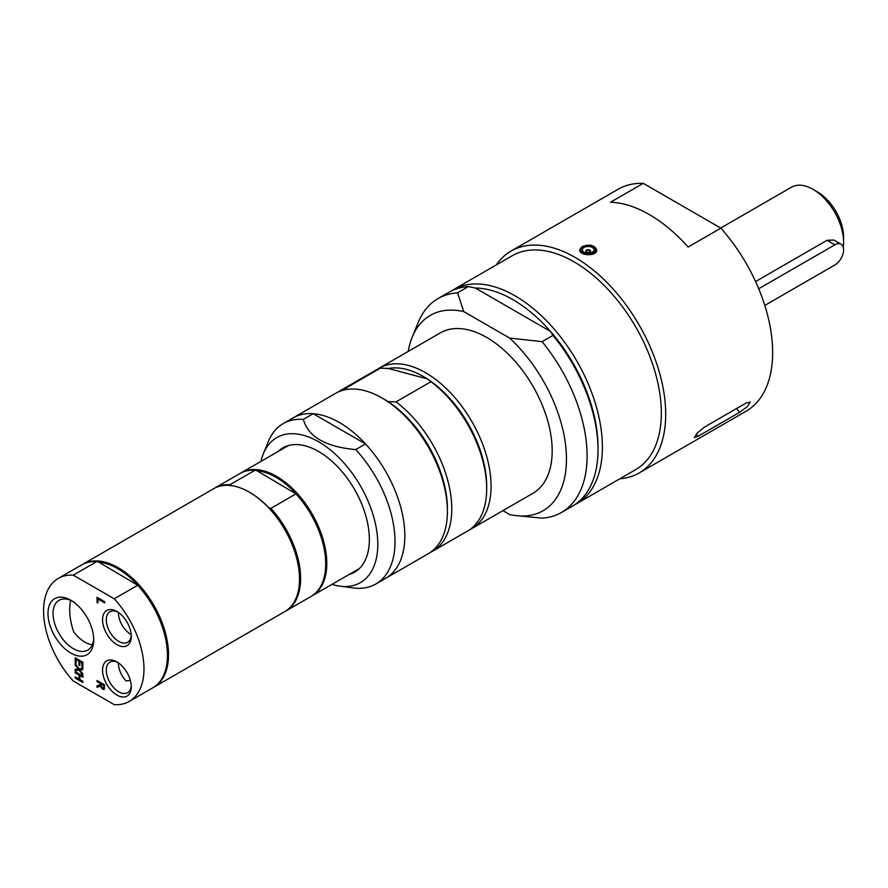 <?xml version="1.0" encoding="UTF-8"?>
<svg xmlns="http://www.w3.org/2000/svg" width="888" height="888" viewBox="0 0 888 888"><rect width="100%" height="100%" fill="white"/><g stroke="black" fill="none" stroke-linecap="round" stroke-linejoin="round"><path stroke-width="1.33" d="M843.267 247.286A43.223 24.953 -120 0 0 843.6 242.291A43.223 24.953 -120 0 0 813.042 189.355A43.223 24.953 -120 0 0 791.43 187.213L720.701 228.049M813.042 189.355L817.404 191.875L813.042 189.355M755.566 281.563L827.05 240.293L833.865 240.049L841.047 244.2A12.343 7.126 120 0 0 834.864 244.811L758.718 288.778M843.6 242.291L843.6 237.251A37.041 21.39 -120 0 0 817.404 191.875M764.801 305.428L834.864 264.968A12.343 7.126 120 0 0 842.934 254.09A12.343 7.126 120 0 0 841.047 244.2M586.025 251.681A2.398 1.376 180 0 1 585.814 251.104A2.398 1.376 180 0 1 587.69 249.761A2.398 1.376 180 0 1 590.376 250.538A2.398 1.376 180 0 1 590.598 251.104A2.398 1.376 180 0 1 588.711 252.458A2.398 1.376 180 0 1 586.025 251.681A2.464 2.464 0 0 1 590.365 251.693M582.861 251.249A5.861 3.385 180 0 1 585.769 246.764A5.861 3.385 180 0 1 593.539 248.44A5.861 3.385 180 0 1 590.631 252.925A5.861 3.385 180 0 1 582.861 251.249M698.101 436.286L694.294 437.595L697.202 433.078L704.65 426.973L746.12 403.03L750.205 402.053L747.352 406.637L739.571 412.343L698.101 436.286L696.314 434.054M582.195 246.609C589.654 243.9 594.483 245.021 596.692 249.961C597.213 256.676 579.187 255.899 579.709 249.961L582.195 246.609M688.122 247.042A128.116 73.97 -120 0 0 610.522 202.242L643.256 183.339L720.867 228.138L688.122 247.042M619.78 478.81A128.116 73.97 -120 0 0 639.16 472.96A128.116 73.97 -120 0 0 665.689 414.319A128.116 73.97 -120 0 0 609.767 285.392A128.116 73.97 -120 0 0 511.044 251.06A128.116 73.97 -120 0 0 496.292 264.924M639.16 472.96L746.12 411.211A128.116 73.97 -120 0 0 720.867 228.138M643.256 183.339A128.116 73.97 -120 0 0 618.004 189.311L511.044 251.06M346.82 389.444L345.465 388.334L380.397 368.165L388.445 368.476L427.261 378.876L430.958 381.718L396.026 401.876L387.978 401.565A89.522 51.693 -120 0 0 384.104 399.189L381.918 397.935A92.607 53.469 -120 0 0 335.609 393.351L283.217 423.598A92.607 53.469 -120 0 0 268.354 441.491L263.325 453.79A83.705 48.329 -120 0 0 260.95 461.405M430.358 552.403A92.607 53.469 -120 0 0 432.589 551.237L467.51 531.068A92.607 53.469 -120 0 0 486.691 488.678L486.691 486.158A89.522 51.693 -120 0 0 427.261 378.876A89.522 51.693 -120 0 0 388.445 368.476M345.465 388.334A92.607 53.469 -120 0 0 339.982 390.82A92.607 53.469 -120 0 0 337.851 392.174M313.175 413.697L365.523 443.922L355.7 449.594C325.563 446.842 308.114 436.763 303.352 419.369L313.175 413.697A92.607 53.469 -120 0 0 293.04 417.926A92.607 53.469 -120 0 1 402.608 515.073A92.607 53.469 -120 0 1 385.658 578.332L428.227 553.757A92.607 53.469 -120 0 0 447.408 511.355L447.408 508.835A89.522 51.693 -120 0 0 387.978 401.565M432.589 551.237A92.607 53.469 -120 0 0 448.484 483.294A92.607 53.469 -120 0 0 396.026 401.876M380.397 368.165A92.607 53.469 -120 0 0 374.903 370.662L339.982 390.82M469.641 529.725A92.607 53.469 -120 0 0 471.883 528.549A92.607 53.469 -120 0 0 488.833 465.29A92.607 53.469 -120 0 0 379.265 368.143A92.607 53.469 -120 0 0 377.134 369.486M471.883 528.549L533 493.262A92.607 53.469 -120 0 0 533 386.324A92.607 53.469 -120 0 0 440.393 332.856L379.265 368.143M486.691 488.678A92.607 53.469 -120 0 0 430.958 381.718M447.408 511.355A92.607 53.469 -120 0 0 445.177 490.498A92.607 53.469 -120 0 0 381.918 397.935M331.946 584.382A83.705 48.329 -120 0 0 339.727 586.135L355.7 588.222A92.607 53.469 -120 0 0 375.835 584.004A92.607 53.469 -120 0 0 395.016 541.602A92.607 53.469 -120 0 0 355.7 449.594M339.727 586.135A83.705 48.329 -120 0 0 377.8 544.266A83.705 48.329 -120 0 0 329.348 449.095A83.705 48.329 -120 0 0 263.325 453.79M303.352 419.369A92.607 53.469 -120 0 0 283.217 423.598M375.835 584.004L385.658 578.332A92.607 53.469 -120 0 0 365.523 443.922M348.862 574.625A71.773 41.436 -120 0 0 354.501 572.26A71.773 41.436 -120 0 0 369.364 539.404A71.773 41.436 -120 0 0 338.028 467.166A71.773 41.436 -120 0 0 282.728 447.941A71.773 41.436 -120 0 0 277.855 451.637M230.747 485.836L229.914 484.726L255.023 470.24L256.943 470.718L295.97 493.883L270.873 508.369L268.953 507.892A70.23 40.548 -120 0 0 249.85 492.452L249.85 492.452A70.23 40.548 -120 0 0 249.572 492.296M325.707 563.658A70.23 40.548 -120 0 0 325.707 563.347A70.23 40.548 -120 0 0 295.149 492.773A70.23 40.548 -120 0 0 276.046 477.333A70.23 40.548 -120 0 0 256.943 470.718M299.511 578.787A70.23 40.548 -120 0 0 299.511 578.465A70.23 40.548 -120 0 0 268.953 507.892M285.348 611.277A71.007 40.992 -120 0 0 285.892 610.977A71.007 40.992 -120 0 0 270.873 508.369M229.914 484.726A71.007 40.992 -120 0 0 214.896 487.989A71.007 40.992 -120 0 0 214.352 488.311M285.892 610.977L311 596.481A71.007 40.992 -120 0 0 325.707 563.98A71.007 40.992 -120 0 0 295.97 493.883M255.023 470.24A71.007 40.992 -120 0 0 239.993 473.504L214.896 487.989M311.544 596.159A71.007 40.992 -120 0 0 312.088 595.848A71.007 40.992 -120 0 0 322.977 538.961A71.007 40.992 -120 0 0 276.59 476.39A71.007 40.992 -120 0 0 241.092 472.871A71.007 40.992 -120 0 0 240.548 473.193M153.28 687.534A71.007 40.992 -120 0 0 153.835 687.223L284.804 611.61A71.007 40.992 -120 0 0 299.511 579.098A71.007 40.992 -120 0 0 249.306 492.141L249.306 492.141A71.007 40.992 -120 0 0 213.797 488.622L82.828 564.246A71.007 40.992 -120 0 0 82.284 564.568M93.684 638.35A28.76 16.606 60 0 1 87.768 650.116A28.76 16.606 60 0 1 73.393 648.695A28.76 16.606 60 0 1 54.601 623.354A28.76 16.606 60 0 1 59.008 600.31A28.76 16.606 60 0 1 72.161 601.065M70.851 653.091A32.345 18.67 -120 0 0 93.717 639.882A32.345 18.67 -120 0 0 70.851 600.266A32.345 18.67 -120 0 0 47.985 613.475A32.345 18.67 -120 0 0 70.851 653.091M73.293 681.018L114.252 704.661A71.007 40.992 -120 0 0 129.271 701.398A71.007 40.992 -120 0 0 114.252 598.801L73.293 575.158A71.007 40.992 -120 0 0 58.275 578.421A71.007 40.992 -120 0 0 73.293 681.018M116.905 695.06A20.313 11.722 -120 0 0 131.269 686.768A20.313 11.722 -120 0 0 116.905 661.893A20.313 11.722 -120 0 0 102.553 670.185A20.313 11.722 -120 0 0 116.905 695.06M75.214 678.066L75.214 676.9L78.954 679.054L78.954 675.002L75.214 672.838L75.214 671.661L82.862 676.079L82.862 677.244L79.865 675.524L79.865 679.575L82.862 681.307L82.862 682.484L75.214 678.066L75.436 677.022M75.214 670.718L75.214 669.374L78.266 668.997L75.214 665.045L75.214 663.78L79.043 668.797L82.862 668.275L82.862 669.619L79.865 669.996L82.862 673.87L82.862 675.135L79.088 670.196L75.214 670.718L75.436 669.352M75.214 657.819L82.862 662.226L82.862 667.743L81.951 667.221L81.951 662.881L79.865 661.671L79.865 665.723L78.954 665.201L78.954 661.149L76.124 659.507L76.124 663.858L75.214 663.336L75.214 657.819M97.047 602.43L97.047 597.324L104.684 601.731L104.684 602.908L97.946 599.023L97.946 602.952L97.047 602.43L97.269 597.446M104.285 689.199L102.608 689.232L100.366 686.113L97.047 687.334L97.047 685.802L100.089 684.77L100.089 683.427L97.047 681.673L97.047 680.508L104.684 684.914L104.018 689.421M116.905 644.644A20.313 11.722 -120 0 0 131.269 636.352A20.313 11.722 -120 0 0 116.905 611.477A20.313 11.722 -120 0 0 102.553 619.769A20.313 11.722 -120 0 0 116.905 644.644M92.297 644.766A28.76 16.606 60 0 1 73.726 631.879A53.802 31.069 -120 0 1 70.707 600.388M131.235 685.625A17.671 10.201 60 0 1 127.617 692.696A17.671 10.201 60 0 1 118.781 691.819A17.671 10.201 60 0 1 107.237 676.256A17.671 10.201 60 0 1 109.946 662.093A17.671 10.201 60 0 1 117.882 662.492M130.303 680.241A53.802 31.069 -120 0 1 126.052 680.93A17.671 10.201 60 0 1 118.393 662.837M131.235 635.22A17.671 10.201 60 0 1 127.617 642.279A17.671 10.201 60 0 1 118.781 641.402A17.671 10.201 60 0 1 107.237 625.84A17.671 10.201 60 0 1 109.946 611.688A17.671 10.201 60 0 1 117.882 612.076M131.191 634.598A17.671 10.201 60 0 1 118.393 612.42M82.862 682.228L75.436 677.944M82.862 677L79.865 675.524M78.954 679.054L79.176 674.869L75.436 672.716L75.436 671.794M82.862 674.725L79.31 670.074L75.436 670.595M82.862 669.519L79.865 669.996M78.266 668.997L75.436 664.069M76.124 663.602L75.436 663.214L75.436 657.941M79.865 665.467L79.176 665.079L79.176 661.027L76.124 659.507M82.862 667.499L82.173 667.099L82.173 662.748L79.865 661.671M97.946 602.708L97.269 602.308M104.684 602.652L97.946 599.023M103.807 685.58L103.763 687.867L102.753 687.845L103.763 687.867L103.807 685.58L100.932 683.915L101.332 686.768L103.552 688L102.531 687.967M104.029 685.447L100.932 683.915M104.507 689.077L102.83 689.11L100.588 685.98L97.269 687.201L97.269 685.736M100.089 684.77L100.3 683.305L97.269 681.551L97.269 680.63M73.293 575.158L96.759 561.605L98.679 562.082L137.718 585.248L114.252 598.801M167.444 655.033A70.23 40.548 -120 0 0 167.444 654.722A70.23 40.548 -120 0 0 136.885 584.138A70.23 40.548 -120 0 0 98.679 562.082M129.271 701.398L152.736 687.856A71.007 40.992 -120 0 0 167.444 655.344A71.007 40.992 -120 0 0 137.718 585.248M96.759 561.605A71.007 40.992 -120 0 0 81.74 564.868L58.275 578.421M153.835 687.223A71.007 40.992 -120 0 0 168.531 654.722A71.007 40.992 -120 0 0 137.54 583.261A71.007 40.992 -120 0 0 82.828 564.246M502.908 510.633L509.579 514.485A112.787 65.124 -120 0 0 515.151 515.517L542.069 518.126A123.488 71.295 -120 0 0 561.538 512.432L572.449 506.138A123.488 71.295 -120 0 0 598.024 449.606L598.024 447.086A120.402 69.508 -120 0 0 550.449 331.391L552.98 335.375L542.069 341.68L509.579 338.051L463.814 311.621L457.52 292.874A123.488 71.295 -120 0 0 438.05 298.557A123.488 71.295 -120 0 0 418.226 322.422L412.187 337.185A112.787 65.124 -120 0 0 408.203 351.437M457.52 292.874L468.431 286.569A123.488 71.295 -120 0 0 448.962 292.252L438.05 298.557M468.431 286.569L475.335 288.034L550.449 331.391A120.402 69.508 -120 0 0 475.335 288.034M574.591 504.806A123.488 71.295 -120 0 0 576.812 503.618A123.488 71.295 -120 0 0 602.386 447.086A123.488 71.295 -120 0 0 548.484 322.81A123.488 71.295 -120 0 0 453.335 289.732A123.488 71.295 -120 0 0 451.193 291.064M576.812 503.618L635.753 469.586A123.488 71.295 -120 0 0 661.327 413.053A123.488 71.295 -120 0 0 607.425 288.789A123.488 71.295 -120 0 0 512.276 255.711L453.335 289.732M598.024 449.606A123.488 71.295 -120 0 0 552.98 335.375M561.538 512.432A123.488 71.295 -120 0 0 542.069 341.68M463.814 311.621A112.787 65.124 -120 0 0 412.187 337.185M515.151 515.517A112.787 65.124 -120 0 0 566.4 455.666A112.787 65.124 -120 0 0 509.579 338.051M834.864 244.811L827.05 240.293M594.938 248.074A7.404 4.274 180 0 1 591.275 253.746A7.404 4.274 180 0 1 581.462 251.626A7.404 4.274 180 0 1 585.125 245.954A7.404 4.274 180 0 1 594.938 248.074M593.55 246.886A7.715 4.451 180 0 1 595.226 248.252A7.715 4.451 180 0 1 595.915 250.105A7.715 4.451 180 0 1 591.397 254.157A7.715 4.451 180 0 1 581.174 251.948A7.715 4.451 180 0 1 580.486 250.105A7.715 4.451 180 0 1 582.85 246.886M739.571 412.343L736.541 408.558M595.915 252.092L595.915 250.105C598.468 245.421 579.209 243.512 580.486 250.105L580.486 251.915M325.707 563.347L325.707 563.98M288.356 445.576L241.092 472.871M359.363 568.564L312.088 595.848M299.511 578.465L299.511 579.098M167.444 654.722L167.444 655.344"/></g></svg>
